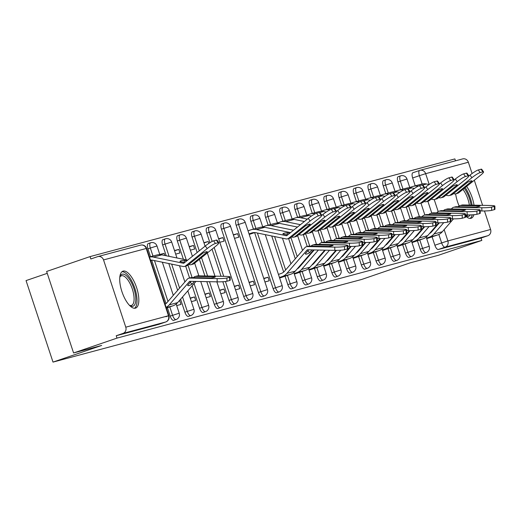 <?xml version="1.0" encoding="UTF-8"?>
<svg xmlns="http://www.w3.org/2000/svg" width="521" height="521" viewBox="0 0 521 521"><rect width="100%" height="100%" fill="white"/><g stroke="black" fill="none" stroke-linecap="round" stroke-linejoin="round"><path stroke-width="0.78" d="M417.393 240.774L420.173 249.175A5.008 1.947 71.1 0 0 423.632 253.427A5.008 1.947 71.1 0 0 423.677 253.408A5.008 1.947 71.1 0 0 423.729 253.388M402.687 244.714L405.468 253.115A5.008 1.947 71.1 0 0 408.926 257.361A5.008 1.947 71.1 0 0 408.972 257.348A5.008 1.947 71.1 0 0 409.024 257.328M387.982 248.647L390.763 257.048A5.008 1.947 71.1 0 0 394.215 261.301A5.008 1.947 71.1 0 0 394.267 261.281A5.008 1.947 71.1 0 0 394.312 261.268M373.277 252.587L376.058 260.988A5.008 1.947 71.1 0 0 379.509 265.235A5.008 1.947 71.1 0 0 379.562 265.222A5.008 1.947 71.1 0 0 379.607 265.202M358.572 256.527L361.346 264.928A5.008 1.947 71.1 0 0 364.804 269.175A5.008 1.947 71.1 0 0 364.856 269.162A5.008 1.947 71.1 0 0 364.902 269.142M343.867 260.461L346.641 268.862A5.008 1.947 71.1 0 0 350.099 273.115A5.008 1.947 71.1 0 0 350.151 273.095A5.008 1.947 71.1 0 0 350.197 273.076M329.161 264.401L331.936 272.802A5.008 1.947 71.1 0 0 335.394 277.048A5.008 1.947 71.1 0 0 335.446 277.035A5.008 1.947 71.1 0 0 335.491 277.016M314.45 268.335L317.23 276.742A5.008 1.947 71.1 0 0 320.689 280.988A5.008 1.947 71.1 0 0 320.741 280.975A5.008 1.947 71.1 0 0 320.786 280.956M299.744 272.275L302.525 280.676A5.008 1.947 71.1 0 0 305.983 284.922A5.008 1.947 71.1 0 0 306.035 284.909A5.008 1.947 71.1 0 0 306.081 284.889M285.039 276.215L287.82 284.616A5.008 1.947 71.1 0 0 291.278 288.862A5.008 1.947 71.1 0 0 291.324 288.849A5.008 1.947 71.1 0 0 291.376 288.829M254.619 232.62L273.115 288.549A5.008 1.947 71.1 0 0 276.573 292.802A5.008 1.947 71.1 0 0 276.618 292.782A5.008 1.947 71.1 0 0 276.671 292.769M261.913 296.723L264.316 295.902A5.008 1.947 -108.9 0 1 264.264 295.915A5.008 1.947 -108.9 0 1 260.806 291.669L238.566 224.414A5.008 1.947 -108.9 0 1 238.833 219.172L236.43 219.992A5.008 1.947 71.1 0 0 236.169 225.235L258.409 292.489A5.008 1.947 71.1 0 0 261.868 296.736A5.008 1.947 71.1 0 0 261.913 296.723A5.008 1.947 71.1 0 0 261.965 296.703M247.208 300.663L249.611 299.842A5.008 1.947 -108.9 0 1 249.559 299.855A5.008 1.947 -108.9 0 1 246.101 295.609L223.861 228.354A5.008 1.947 -108.9 0 1 224.128 223.112L221.725 223.932A5.008 1.947 71.1 0 0 221.464 229.175L243.704 296.429A5.008 1.947 71.1 0 0 247.162 300.676A5.008 1.947 71.1 0 0 247.208 300.663A5.008 1.947 71.1 0 0 247.26 300.643M222.832 281.731L228.999 300.363A5.008 1.947 71.1 0 0 232.451 304.616A5.008 1.947 71.1 0 0 232.503 304.596A5.008 1.947 71.1 0 0 232.548 304.577M206.798 281.646L214.294 304.303A5.008 1.947 71.1 0 0 217.745 308.549A5.008 1.947 71.1 0 0 217.798 308.536A5.008 1.947 71.1 0 0 217.843 308.517M192.171 285.827L199.582 308.243A5.008 1.947 71.1 0 0 203.04 312.489A5.008 1.947 71.1 0 0 203.092 312.476A5.008 1.947 71.1 0 0 203.138 312.457M180.585 299.204L184.877 312.177A5.008 1.947 71.1 0 0 188.335 316.423A5.008 1.947 71.1 0 0 188.387 316.41A5.008 1.947 71.1 0 0 188.433 316.39M167.397 307.716L170.172 316.117A5.008 1.947 71.1 0 0 173.63 320.363A5.008 1.947 71.1 0 0 173.682 320.35A5.008 1.947 71.1 0 0 173.727 320.33M123.138 271.102A19.531 7.6 71.1 0 0 122.949 271.161A19.531 7.6 71.1 0 0 121.999 291.851A19.531 7.6 71.1 0 0 135.401 308.171A19.531 7.6 71.1 0 0 135.59 308.113A19.531 7.6 71.1 0 0 136.541 287.423A19.531 7.6 71.1 0 0 123.138 271.102M455.628 193.838A19.531 7.6 71.1 0 0 459.112 205.945M465.513 215.941A19.531 7.6 71.1 0 0 470.997 218.312A19.531 7.6 71.1 0 0 471.186 218.253A19.531 7.6 71.1 0 0 473.889 214.717M455.497 160.826L454.866 158.918L90.048 256.599L90.836 258.976L97.603 256.664A5.008 4.611 -105 0 1 97.876 256.579A5.008 4.611 -105 0 1 103.536 259.92L125.776 327.175L168.485 315.739L146.238 248.484L103.536 259.92M47.242 273.343L26.05 280.591L53.005 362.102L101.673 345.449L73.578 352.971L117.01 338.109L481.827 240.428L438.395 255.29L410.307 262.812L361.639 279.464L53.005 362.102M73.578 352.971L46.623 271.461L90.048 256.599M474.025 205.17A19.531 7.6 71.1 0 0 466.614 186.44M484.471 210.972L490.593 229.494A5.008 4.611 75 0 1 487.806 235.739L481.039 238.051L438.337 249.487A5.008 1.947 -108.9 0 1 434.879 245.241L432.098 236.834M430.724 232.685L430.587 232.262M424.875 214.997L420.948 203.125M415.224 185.821L412.639 177.987L419.398 175.675A5.008 1.947 -108.9 0 1 419.666 170.432A5.008 1.947 -108.9 0 1 419.718 170.413A5.008 4.611 -105 0 1 419.991 170.328A5.008 5.008 0 0 0 419.666 170.432L412.899 172.744A5.008 1.947 71.1 0 0 412.639 177.987M462.42 158.983A5.008 4.611 75 0 1 462.694 158.898A5.008 4.611 75 0 1 468.353 162.239L472.085 173.526M474.312 180.253L482.609 205.339M481.039 238.051L481.827 240.428M116.222 335.732L158.925 324.303A5.008 1.947 71.1 0 0 158.977 324.283L165.737 321.971A5.008 1.947 -108.9 0 1 165.691 321.985L122.989 333.42L116.222 335.732L117.01 338.109M122.989 333.42A5.008 4.611 -105 0 0 125.776 327.175M176.684 305.573L180.982 304.427L179.804 300.864L178.879 301.177M164.792 255.466L164.082 253.336L160.234 254.652M191.389 301.639L195.688 300.487L194.509 296.924L190.308 298.364M175.675 254.111L179.966 252.959L178.788 249.396L174.587 250.835M206.101 297.699L210.393 296.553L209.214 292.984L205.013 294.424M190.38 250.171L194.672 249.025L193.493 245.456L189.299 246.895M220.806 293.766L225.098 292.613L223.919 289.051L219.719 290.484M208.823 243.405L208.205 241.523L204.004 242.955M235.512 289.826L239.803 288.673L238.625 285.111L234.424 286.55M219.79 242.298L224.089 241.145L222.91 237.583L218.709 239.022M250.217 285.886L254.508 284.74L253.33 281.171L249.129 282.61M234.496 238.357L238.794 237.211L237.615 233.649L233.415 235.082M264.922 281.952L269.214 280.799L268.035 277.237L263.834 278.676M249.201 234.424L253.421 233.03M279.627 278.012L283.841 276.625M294.332 274.079L298.546 272.685M309.038 270.139L313.251 268.745M323.743 266.198L327.963 264.811M338.448 262.265L342.668 260.871M353.153 258.325L357.373 256.931M367.865 254.385L372.079 252.998M382.57 250.451L386.784 249.058M397.276 246.511L401.489 245.124M411.981 242.578L416.194 241.184M416.018 236.625L415.882 236.202M410.17 218.931L406.243 207.065M400.519 189.755L397.933 181.927L400.33 181.106A5.008 1.947 -108.9 0 1 400.597 175.864L398.194 176.684A5.008 1.947 71.1 0 0 397.933 181.927M401.313 240.559L401.177 240.142M395.465 222.871L391.538 211.005M385.814 193.695L383.228 185.86L385.625 185.04A5.008 1.947 -108.9 0 1 385.892 179.797L383.489 180.618A5.008 1.947 71.1 0 0 383.228 185.86M386.608 244.499L386.471 244.075M380.76 226.804L376.833 214.939M371.108 197.628L368.516 189.8L370.919 188.98A5.008 1.947 -108.9 0 1 371.186 183.737L368.783 184.558A5.008 1.947 71.1 0 0 368.516 189.8M371.903 248.439L371.766 248.016M366.055 230.744L362.128 218.879M356.403 201.568L353.811 193.74L356.214 192.913A5.008 1.947 -108.9 0 1 356.475 187.671L354.078 188.498A5.008 1.947 71.1 0 0 353.811 193.74M357.198 252.372L357.061 251.956M351.349 234.684L347.422 222.812M341.698 205.508L339.106 197.674L341.509 196.853A5.008 1.947 -108.9 0 1 341.769 191.611L339.373 192.431A5.008 1.947 71.1 0 0 339.106 197.674M342.492 256.312L342.349 255.889M336.638 238.618L332.717 226.752M326.993 209.442L324.401 201.614L326.804 200.793A5.008 1.947 -108.9 0 1 327.064 195.551L324.668 196.371A5.008 1.947 71.1 0 0 324.401 201.614M327.787 260.246L327.644 259.829M324.707 250.933L324.524 250.386M321.932 242.558L318.012 230.692M312.287 213.382L309.695 205.548L312.099 204.727A5.008 1.947 -108.9 0 1 312.359 199.484L309.962 200.305A5.008 1.947 71.1 0 0 309.695 205.548M313.082 264.186L312.939 263.763M310.002 254.867L309.819 254.326M307.227 246.498L303.307 234.626M297.582 217.316L294.99 209.488L297.393 208.667A5.008 1.947 -108.9 0 1 297.654 203.424L295.257 204.245A5.008 1.947 71.1 0 0 294.99 209.488M298.377 268.126L298.233 267.703M295.29 258.807L288.601 238.566M282.877 221.256L280.285 213.428L282.682 212.601A5.008 1.947 -108.9 0 1 282.949 207.358L280.545 208.185A5.008 1.947 71.1 0 0 280.285 213.428M283.671 272.06L271.734 235.974M268.165 225.196L265.58 217.361L267.976 216.541A5.008 1.947 -108.9 0 1 268.243 211.298L265.84 212.119A5.008 1.947 71.1 0 0 265.58 217.361M253.46 229.129L250.875 221.301L253.271 220.481A5.008 1.947 -108.9 0 1 253.538 215.238L251.135 216.059A5.008 1.947 71.1 0 0 250.875 221.301M221.028 276.28L212.06 249.162M209.924 242.695L206.752 233.115L209.155 232.294A5.008 1.947 -108.9 0 1 209.422 227.052L207.019 227.872A5.008 1.947 71.1 0 0 206.752 233.115M204.916 275.961L199.413 259.321M197.166 252.516L192.047 237.048L194.45 236.228A5.008 1.947 -108.9 0 1 194.711 230.985L192.314 231.806A5.008 1.947 71.1 0 0 192.047 237.048M189.585 277.999L185.658 266.127M183.399 259.295L177.342 240.989L179.745 240.168A5.008 1.947 -108.9 0 1 180.005 234.925L177.609 235.746A5.008 1.947 71.1 0 0 177.342 240.989M177.648 290.308L168.791 263.535M166.219 255.765L162.637 244.929L165.04 244.102A5.008 1.947 -108.9 0 1 165.3 238.859L162.904 239.686A5.008 1.947 71.1 0 0 162.637 244.929M166.023 303.561L151.676 260.187M150.523 256.697L147.931 248.862L150.335 248.042A5.008 1.947 -108.9 0 1 150.595 242.799L148.198 243.62A5.008 1.947 71.1 0 0 147.931 248.862M426.686 238.638L430.9 237.244M237.615 233.649L233.317 234.795M222.91 237.583L218.612 238.735M208.205 241.523L203.906 242.669M193.493 245.456L189.201 246.609M178.788 249.396L174.496 250.549M164.082 253.336L159.791 254.482M419.62 170.445L412.951 172.731A5.008 1.947 71.1 0 0 412.899 172.744M179.804 300.864L178.957 301.086M194.509 296.924L190.211 298.077M209.214 292.984L204.922 294.137M223.919 289.051L219.628 290.197M238.625 285.111L234.333 286.263M253.33 281.171L249.038 282.323M268.035 277.237L263.743 278.383M191.064 281.34L187.619 285.313A15.526 3.204 135.1 0 0 187.71 285.423A15.526 3.204 135.1 0 0 189.123 285.547A15.526 3.204 135.1 0 0 192.054 284.127L190.23 282.297M166.127 307.37A12.517 11.527 -105 0 0 169.24 304.87L189.507 281.464A0.501 0.462 75 0 1 189.839 281.314L217.172 281.848L217.107 278.611A7.509 0.755 -1.2 0 0 226.889 277.993L226.961 281.229A7.509 0.755 178.8 0 1 217.172 281.848M197.062 276A3.758 3.458 75 0 1 198.162 275.83L196.085 276.384L215.394 276.762A15.526 1.556 -1.2 0 1 210.959 277.947L191.656 277.569A3.758 3.458 -105 0 0 190.556 277.745M165.092 304.231A9.261 8.531 -105 0 0 166.994 302.61L187.26 279.21A3.758 3.458 75 0 1 189.768 278.077L217.107 278.611M196.085 276.384A3.758 3.458 -105 0 0 193.571 277.517L193.493 277.608M192.054 284.127L194.411 281.405M166.362 308.067L172.913 305.82A12.517 11.527 -105 0 0 177.628 302.623L195.974 281.431M229.624 277.257A7.509 0.755 -1.2 0 0 230.178 276.964L230.243 280.2A7.509 0.755 178.8 0 1 229.689 280.493L229.624 277.257L226.889 277.993M230.178 276.964A7.509 0.755 -1.2 0 0 225.495 276.364L198.162 275.83M229.689 280.493L226.961 281.229M184.668 262.551L179.979 261.588A15.526 2.533 8 0 1 179.979 261.529A15.526 2.533 8 0 1 181.132 260.774A15.526 2.533 8 0 1 184.408 260.396L184.121 262.434M207.338 251.858L192.223 264.082A3.758 3.458 75 0 1 189.553 264.727L188.687 264.551M192.711 264.232A3.758 3.458 -105 0 0 194.112 263.58L215.57 246.348A7.509 1.101 144.5 0 0 218.859 242.747A7.509 1.101 144.5 0 0 218.201 242.721L216.332 240.096A7.509 1.101 -35.5 0 1 216.99 240.122L218.859 242.747M149.481 257.022A12.517 11.527 75 0 1 153.441 257.107L183.496 263.287A0.501 0.462 -105 0 0 183.848 263.203L205.307 245.971A7.509 1.101 -35.5 0 1 213.597 240.832L216.332 240.096M150.517 260.161A9.261 8.531 75 0 1 152.992 260.285L183.047 266.472A3.758 3.458 -105 0 0 185.717 265.827L207.176 248.595L205.307 245.971M207.378 251.917A15.526 2.273 144.5 0 0 207.358 251.884A15.526 2.273 144.5 0 0 202.949 253.102L187.794 265.274A3.758 3.458 75 0 1 186.394 265.925M184.408 260.396L186.746 260.878M149.462 256.977L156.867 254.997A12.517 11.527 75 0 1 161.829 254.86L187.632 260.168M213.597 240.832L215.466 243.45L218.201 242.721M215.466 243.45A7.509 1.101 144.5 0 0 207.176 248.595M150.641 260.539L151.832 260.135M119.817 276.983A16.9 6.571 -108.9 0 1 119.934 276.638A16.9 6.571 -108.9 0 1 128.524 277.999A16.9 6.571 -108.9 0 1 135.688 296.775A16.9 6.571 -108.9 0 1 129.859 305.625A16.9 6.571 -108.9 0 1 129.547 305.43M129.39 305.267A15.65 6.089 71.1 0 0 131.5 305.41A15.65 6.089 71.1 0 0 133.988 296.664A15.65 6.089 71.1 0 0 128.987 281.653A15.65 6.089 71.1 0 0 121.367 275.798A15.65 6.089 71.1 0 0 119.791 277.205M134.464 308.276A19.401 7.548 71.1 0 0 136.899 297.745A19.401 7.548 71.1 0 0 121.953 271.728M464.263 188.328A16.9 6.571 -108.9 0 1 471.056 205.111M469.369 205.079A15.65 6.089 71.1 0 0 462.935 189.397M470.053 218.416A19.401 7.548 71.1 0 0 472.189 214.828M472.117 205.137A19.401 7.548 71.1 0 0 465.188 187.586M470.261 214.899A16.9 6.571 -108.9 0 1 465.507 215.805M465.507 215.577A15.65 6.089 71.1 0 0 467.096 215.551A15.65 6.089 71.1 0 0 468.086 214.919M308.712 249.839L305.267 253.812A15.526 3.204 135.1 0 0 305.358 253.922A15.526 3.204 135.1 0 0 306.765 254.046A15.526 3.204 135.1 0 0 309.695 252.626L307.878 250.796M279.458 277.498L282.174 276.566A12.517 11.527 -105 0 0 286.882 273.369L307.149 249.963A0.501 0.462 75 0 1 307.488 249.813L334.821 250.347L334.749 247.11A7.509 0.755 -1.2 0 0 344.537 246.492L344.602 249.728A7.509 0.755 178.8 0 1 334.821 250.347M314.71 244.499A3.758 3.458 75 0 1 315.804 244.329L313.733 244.883L333.036 245.261A15.526 1.556 -1.2 0 1 328.608 246.446L309.305 246.068A3.758 3.458 -105 0 0 308.204 246.244M278.435 274.411L281.151 273.479A9.261 8.531 -105 0 0 284.635 271.109L304.902 247.709A3.758 3.458 75 0 1 307.416 246.576L334.749 247.11M313.733 244.883A3.758 3.458 -105 0 0 311.219 246.016L311.141 246.107M309.695 252.626L312.053 249.904M280.324 277.83L290.562 274.326A12.517 11.527 -105 0 0 295.277 271.122L313.622 249.93M347.273 245.756A7.509 0.755 -1.2 0 0 347.82 245.463L347.891 248.699A7.509 0.755 178.8 0 1 347.338 248.992L347.273 245.756L344.537 246.492M347.82 245.463A7.509 0.755 -1.2 0 0 343.144 244.863L315.804 244.329M347.338 248.992L344.602 249.728M320.148 250.06A15.526 3.204 135.1 0 0 321.47 250.106A15.526 3.204 135.1 0 0 321.548 250.087M329.415 240.565A3.758 3.458 75 0 1 330.516 240.389L328.438 240.949L347.741 241.327A15.526 1.556 -1.2 0 1 343.313 242.512L324.01 242.135A3.758 3.458 -105 0 0 322.909 242.304M319.073 244.395L319.607 243.769A3.758 3.458 75 0 1 322.121 242.636L349.454 243.17A7.509 0.755 -1.2 0 0 359.243 242.552L359.314 245.788A7.509 0.755 178.8 0 1 349.526 246.413L349.454 243.17M328.438 240.949A3.758 3.458 -105 0 0 325.925 242.076L325.846 242.167M294.163 273.564L296.879 272.633A12.517 11.527 -105 0 0 301.587 269.429L318.396 250.028M295.029 273.89L305.267 270.386A12.517 11.527 -105 0 0 309.982 267.182L324.733 250.152M297.133 268.973A9.261 8.531 -105 0 0 299.341 267.175L314.261 249.943M361.978 241.822A7.509 0.755 -1.2 0 0 362.531 241.523L362.596 244.759A7.509 0.755 178.8 0 1 362.043 245.059L361.978 241.822L359.243 242.552M362.531 241.523A7.509 0.755 -1.2 0 0 357.849 240.923L330.516 240.389M362.043 245.059L359.314 245.788M347.839 246.381L349.526 246.413M344.12 236.625A3.758 3.458 75 0 1 345.221 236.456L343.144 237.009L362.447 237.387A15.526 1.556 -1.2 0 1 358.018 238.572L338.715 238.195A3.758 3.458 -105 0 0 337.615 238.364M333.779 240.455L334.319 239.829A3.758 3.458 75 0 1 336.827 238.703L364.166 239.237A7.509 0.755 -1.2 0 0 373.948 238.611L374.019 241.855A7.509 0.755 178.8 0 1 364.231 242.473L364.166 239.237M343.144 237.009A3.758 3.458 -105 0 0 340.63 238.143L340.552 238.234M308.868 269.624L311.584 268.693A12.517 11.527 -105 0 0 316.293 265.495L329.5 250.243M309.735 269.95L319.972 266.446A12.517 11.527 -105 0 0 324.687 263.248L335.843 250.36M311.838 265.039A9.261 8.531 -105 0 0 314.046 263.235L325.371 250.165M376.683 237.882A7.509 0.755 -1.2 0 0 377.237 237.583L377.302 240.826A7.509 0.755 178.8 0 1 376.748 241.119L376.683 237.882L373.948 238.611M377.237 237.583A7.509 0.755 -1.2 0 0 372.554 236.99L345.221 236.456M376.748 241.119L374.019 241.855M362.551 242.441L364.231 242.473M358.826 232.685A3.758 3.458 75 0 1 359.926 232.516L357.849 233.069L377.158 233.447A15.526 1.556 -1.2 0 1 372.723 234.639L353.42 234.261A3.758 3.458 -105 0 0 352.32 234.43M348.484 236.521L349.024 235.896A3.758 3.458 75 0 1 351.532 234.763L378.871 235.297A7.509 0.755 -1.2 0 0 388.653 234.678L388.725 237.915A7.509 0.755 178.8 0 1 378.936 238.533L378.871 235.297M357.849 233.069A3.758 3.458 -105 0 0 355.335 234.203L355.257 234.294M323.574 265.684L326.289 264.759A12.517 11.527 -105 0 0 331.004 261.555L340.832 250.204M324.44 266.016L334.677 262.512A12.517 11.527 -105 0 0 339.392 259.308L350.548 246.42M326.543 261.099A9.261 8.531 -105 0 0 328.758 259.302L336.494 250.36M391.388 233.942A7.509 0.755 -1.2 0 0 391.942 233.649L392.007 236.886A7.509 0.755 178.8 0 1 391.453 237.185L391.388 233.942L388.653 234.678M391.942 233.649A7.509 0.755 -1.2 0 0 387.259 233.05L359.926 232.516M391.453 237.185L388.725 237.915M377.256 238.501L378.936 238.533M373.531 228.752A3.758 3.458 75 0 1 374.632 228.576L372.554 229.136L391.864 229.514A15.526 1.556 -1.2 0 1 387.429 230.699L368.126 230.321A3.758 3.458 -105 0 0 367.025 230.49M363.189 232.581L363.73 231.956A3.758 3.458 75 0 1 366.243 230.823L393.576 231.363A7.509 0.755 -1.2 0 0 403.358 230.738L403.43 233.975A7.509 0.755 178.8 0 1 393.642 234.6L393.576 231.363M372.554 229.136A3.758 3.458 -105 0 0 370.047 230.262L369.962 230.354M338.279 261.75L340.995 260.819A12.517 11.527 -105 0 0 345.71 257.615L355.537 246.27M339.145 262.076L349.383 258.572A12.517 11.527 -105 0 0 354.098 255.375L365.254 242.486M341.248 257.159A9.261 8.531 -105 0 0 343.463 255.362L351.2 246.42M406.093 230.008A7.509 0.755 -1.2 0 0 406.647 229.709L406.712 232.946A7.509 0.755 178.8 0 1 406.165 233.245L406.093 230.008L403.358 230.738M406.647 229.709A7.509 0.755 -1.2 0 0 401.965 229.116L374.632 228.576M406.165 233.245L403.43 233.975M391.961 234.567L393.642 234.6M388.236 224.811A3.758 3.458 75 0 1 389.337 224.642L387.259 225.196L406.569 225.573A15.526 1.556 -1.2 0 1 402.134 226.759L382.831 226.381A3.758 3.458 -105 0 0 381.73 226.557M377.894 228.641L378.435 228.022A3.758 3.458 75 0 1 380.949 226.889L408.282 227.423A7.509 0.755 -1.2 0 0 418.063 226.804L418.135 230.041A7.509 0.755 178.8 0 1 408.347 230.66L408.282 227.423M387.259 225.196A3.758 3.458 -105 0 0 384.752 226.329L384.674 226.42M352.984 257.81L355.7 256.879A12.517 11.527 -105 0 0 360.415 253.681L370.242 242.33M353.85 258.136L364.088 254.632A12.517 11.527 -105 0 0 368.803 251.435L379.965 238.546M355.96 253.226A9.261 8.531 -105 0 0 358.168 251.422L365.905 242.486M420.799 226.068A7.509 0.755 -1.2 0 0 421.352 225.775L421.424 229.012A7.509 0.755 178.8 0 1 420.87 229.305L420.799 226.068L418.063 226.804M421.352 225.775A7.509 0.755 -1.2 0 0 416.67 225.176L389.337 224.642M420.87 229.305L418.135 230.041M406.667 230.627L408.347 230.66M402.941 220.878A3.758 3.458 75 0 1 404.042 220.702L401.971 221.256L421.274 221.64A15.526 1.556 -1.2 0 1 416.839 222.825L397.536 222.447A3.758 3.458 -105 0 0 396.435 222.617M392.6 224.707L393.14 224.082A3.758 3.458 75 0 1 395.654 222.949L422.987 223.483A7.509 0.755 -1.2 0 0 432.769 222.864L432.84 226.101A7.509 0.755 178.8 0 1 423.059 226.72L422.987 223.483M401.971 221.256A3.758 3.458 -105 0 0 399.457 222.389L399.379 222.48M367.689 253.87L370.405 252.945A12.517 11.527 -105 0 0 375.12 249.741L384.947 238.39M368.555 254.202L378.8 250.699A12.517 11.527 -105 0 0 383.508 247.495L394.671 234.613M370.665 249.285A9.261 8.531 -105 0 0 372.873 247.488L380.61 238.546M435.504 222.135A7.509 0.755 -1.2 0 0 436.057 221.835L436.129 225.072A7.509 0.755 178.8 0 1 435.576 225.372L435.504 222.135L432.769 222.864M436.057 221.835A7.509 0.755 -1.2 0 0 431.375 221.236L404.042 220.702M435.576 225.372L432.84 226.101M421.372 226.687L423.059 226.72M417.647 216.938A3.758 3.458 75 0 1 418.747 216.769L416.676 217.322L435.979 217.7A15.526 1.556 -1.2 0 1 431.551 218.885L412.241 218.507A3.758 3.458 -105 0 0 411.147 218.677M407.305 220.767L407.845 220.142A3.758 3.458 75 0 1 410.359 219.015L437.692 219.549A7.509 0.755 -1.2 0 0 447.474 218.924L447.546 222.167A7.509 0.755 178.8 0 1 437.764 222.786L437.692 219.549M416.676 217.322A3.758 3.458 -105 0 0 414.162 218.455L414.084 218.546M382.394 249.937L385.11 249.005A12.517 11.527 -105 0 0 389.825 245.808L399.653 234.457M383.261 250.262L393.505 246.759A12.517 11.527 -105 0 0 398.213 243.561L409.376 230.673M385.371 245.345A9.261 8.531 -105 0 0 387.578 243.548L395.322 234.606M450.209 218.195A7.509 0.755 -1.2 0 0 450.763 217.895L450.834 221.138A7.509 0.755 178.8 0 1 450.281 221.432L450.209 218.195L447.474 218.924M450.763 217.895A7.509 0.755 -1.2 0 0 446.08 217.303L418.747 216.769M450.281 221.432L447.546 222.167M436.077 222.754L437.764 222.786M432.352 212.998A3.758 3.458 75 0 1 433.452 212.829L431.381 213.382L450.685 213.76A15.526 1.556 -1.2 0 1 446.256 214.945L426.946 214.567A3.758 3.458 -105 0 0 425.852 214.743M422.01 216.827L422.551 216.208A3.758 3.458 75 0 1 425.064 215.075L452.397 215.609A7.509 0.755 -1.2 0 0 462.186 214.991L462.251 218.227A7.509 0.755 178.8 0 1 452.469 218.846L452.397 215.609M431.381 213.382A3.758 3.458 -105 0 0 428.868 214.515L428.79 214.606M397.106 245.997L399.815 245.072A12.517 11.527 -105 0 0 404.53 241.868L414.358 230.516M397.966 246.329L408.21 242.825A12.517 11.527 -105 0 0 412.919 239.621L424.081 226.733M400.076 241.412A9.261 8.531 -105 0 0 402.284 239.608L410.027 230.673M464.914 214.255A7.509 0.755 -1.2 0 0 465.468 213.962L465.54 217.198A7.509 0.755 178.8 0 1 464.986 217.491L464.914 214.255L462.186 214.991M465.468 213.962A7.509 0.755 -1.2 0 0 460.785 213.363L433.452 212.829M464.986 217.491L462.251 218.227M450.782 218.813L452.469 218.846M287.605 234.984L282.916 234.02A15.526 2.533 8 0 1 282.923 233.968A15.526 2.533 8 0 1 284.075 233.213A15.526 2.533 8 0 1 287.351 232.835L287.058 234.873M310.282 224.297L295.166 236.521A3.758 3.458 75 0 1 292.489 237.166L291.63 236.99M295.654 236.671A3.758 3.458 -105 0 0 297.048 236.02L318.507 218.787A7.509 1.101 144.5 0 0 321.796 215.18A7.509 1.101 144.5 0 0 321.144 215.153L319.275 212.535A7.509 1.101 -35.5 0 1 319.927 212.561L321.796 215.18M248.009 230.816L250.725 229.891A12.517 11.527 75 0 1 251.415 229.676A12.517 11.527 75 0 1 256.384 229.54L286.433 235.726A0.501 0.462 -105 0 0 286.791 235.642L308.25 218.41A7.509 1.101 -35.5 0 1 316.54 213.265L319.275 212.535M249.031 233.909L251.747 232.978A9.261 8.531 75 0 1 252.262 232.822A9.261 8.531 75 0 1 255.935 232.724L285.983 238.905A3.758 3.458 -105 0 0 288.66 238.266L310.119 221.034L308.25 218.41M310.321 224.349A15.526 2.273 144.5 0 0 310.301 224.323A15.526 2.273 144.5 0 0 305.886 225.541L290.731 237.706A3.758 3.458 75 0 1 289.337 238.357M287.351 232.835L289.689 233.317M251.415 229.676L259.81 227.43A12.517 11.527 75 0 1 264.772 227.299L290.575 232.607M316.54 213.265L318.409 215.889L321.144 215.153M318.409 215.889A7.509 1.101 144.5 0 0 310.119 221.034M249.898 234.235L254.769 232.568M324.987 220.357L309.871 232.581A3.758 3.458 75 0 1 307.195 233.226L306.335 233.05M310.36 232.731A3.758 3.458 -105 0 0 311.753 232.079L333.212 214.847A7.509 1.101 144.5 0 0 336.501 211.246A7.509 1.101 144.5 0 0 335.85 211.22L333.981 208.595A7.509 1.101 -35.5 0 1 334.632 208.621L336.501 211.246M298.833 234.587L300.689 234.971A3.758 3.458 -105 0 0 303.365 234.326L324.824 217.094L322.955 214.47A7.509 1.101 -35.5 0 1 331.245 209.331L333.981 208.595M325.026 220.416A15.526 2.273 144.5 0 0 325.006 220.383A15.526 2.273 144.5 0 0 320.597 221.601L305.443 233.773A3.758 3.458 75 0 1 304.043 234.424M262.714 226.882L265.43 225.951A12.517 11.527 75 0 1 266.12 225.743L274.515 223.496A12.517 11.527 75 0 1 279.477 223.359L297.471 227.065M266.12 225.743A12.517 11.527 75 0 1 271.089 225.606L293.538 230.223M331.245 209.331L333.114 211.949L335.85 211.22M333.114 211.949A7.509 1.101 144.5 0 0 324.824 217.094M321.822 215.381L322.955 214.47M339.692 216.423L324.576 228.647A3.758 3.458 75 0 1 321.9 229.292L321.04 229.11M325.065 228.791A3.758 3.458 -105 0 0 326.459 228.139L347.917 210.907A7.509 1.101 144.5 0 0 351.206 207.306A7.509 1.101 144.5 0 0 350.555 207.28L348.686 204.662A7.509 1.101 -35.5 0 1 349.337 204.688L351.206 207.306M313.538 230.647L315.4 231.031A3.758 3.458 -105 0 0 318.07 230.386L339.529 213.154L337.66 210.536A7.509 1.101 -35.5 0 1 345.951 205.391L348.686 204.662M339.731 216.475A15.526 2.273 144.5 0 0 339.712 216.449A15.526 2.273 144.5 0 0 335.303 217.661L320.148 229.833A3.758 3.458 75 0 1 318.748 230.484M277.426 222.942L280.135 222.018A12.517 11.527 75 0 1 280.832 221.803L289.22 219.556A12.517 11.527 75 0 1 294.183 219.419L304.375 221.516M280.832 221.803A12.517 11.527 75 0 1 285.795 221.666L300.441 224.681M345.951 205.391L347.82 208.016L350.555 207.28M347.82 208.016A7.509 1.101 144.5 0 0 339.529 213.154M336.527 211.448L337.66 210.536M354.397 212.483L339.282 224.707A3.758 3.458 75 0 1 336.605 225.352L335.745 225.176M339.77 224.857A3.758 3.458 -105 0 0 341.17 224.206L362.623 206.974A7.509 1.101 144.5 0 0 365.911 203.372A7.509 1.101 144.5 0 0 365.26 203.346L363.391 200.722A7.509 1.101 -35.5 0 1 364.049 200.748L365.911 203.372M328.243 226.713L330.106 227.091A3.758 3.458 -105 0 0 332.776 226.453L354.234 209.221L352.365 206.596A7.509 1.101 -35.5 0 1 360.656 201.451L363.391 200.722M354.436 212.535A15.526 2.273 144.5 0 0 354.417 212.509A15.526 2.273 144.5 0 0 350.008 213.727L334.853 225.893A3.758 3.458 75 0 1 333.453 226.544M292.131 219.009L294.84 218.078A12.517 11.527 75 0 1 295.537 217.869L303.925 215.622A12.517 11.527 75 0 1 308.888 215.486L311.499 216.02M295.537 217.869A12.517 11.527 75 0 1 300.5 217.732L307.344 219.139M360.656 201.451L362.525 204.076L365.26 203.346M362.525 204.076A7.509 1.101 144.5 0 0 354.234 209.221M351.232 207.508L352.365 206.596M369.102 208.543L353.987 220.774A3.758 3.458 75 0 1 351.317 221.412L350.451 221.236M354.475 220.917A3.758 3.458 -105 0 0 355.876 220.266L377.334 203.034A7.509 1.101 144.5 0 0 380.623 199.432A7.509 1.101 144.5 0 0 379.965 199.406L378.096 196.782A7.509 1.101 -35.5 0 1 378.754 196.808L380.623 199.432M342.948 222.773L344.811 223.157A3.758 3.458 -105 0 0 347.481 222.513L368.94 205.281L367.071 202.656A7.509 1.101 -35.5 0 1 375.361 197.518L378.096 196.782M369.142 208.602A15.526 2.273 144.5 0 0 369.122 208.569A15.526 2.273 144.5 0 0 364.713 209.787L349.558 221.959A3.758 3.458 75 0 1 348.158 222.61M306.836 215.069L309.552 214.138A12.517 11.527 75 0 1 310.242 213.929L318.631 211.682A12.517 11.527 75 0 1 323.593 211.546L326.205 212.08M310.242 213.929A12.517 11.527 75 0 1 315.205 213.792L315.225 213.799M375.361 197.518L377.23 200.136L379.965 199.406M377.23 200.136A7.509 1.101 144.5 0 0 368.94 205.281M365.937 203.568L367.071 202.656M383.847 204.662A15.526 2.273 144.5 0 0 383.827 204.636L368.692 216.834A3.758 3.458 75 0 1 366.022 217.478L365.162 217.303M369.181 216.977A3.758 3.458 -105 0 0 370.581 216.326L392.039 199.094A7.509 1.101 144.5 0 0 395.328 195.492A7.509 1.101 144.5 0 0 394.671 195.466L392.801 192.848A7.509 1.101 -35.5 0 1 393.459 192.874L395.328 195.492M357.653 218.833L359.516 219.217A3.758 3.458 -105 0 0 362.186 218.573L383.645 201.34L381.776 198.722A7.509 1.101 -35.5 0 1 390.066 193.578L392.801 192.848M383.827 204.636A15.526 2.273 144.5 0 0 379.418 205.847L364.264 218.019A3.758 3.458 75 0 1 362.87 218.67M321.542 211.129L324.257 210.204A12.517 11.527 75 0 1 324.948 209.989L333.336 207.742A12.517 11.527 75 0 1 338.298 207.605L340.91 208.146M324.948 209.989A12.517 11.527 75 0 1 329.91 209.852L329.982 209.833M390.066 193.578L391.935 196.202L394.671 195.466M391.935 196.202A7.509 1.101 144.5 0 0 383.645 201.34M380.643 199.634L381.776 198.722M398.513 200.67L383.397 212.894A3.758 3.458 75 0 1 380.727 213.538L379.868 213.363M383.886 213.043A3.758 3.458 -105 0 0 385.286 212.392L406.745 195.16A7.509 1.101 144.5 0 0 410.034 191.559A7.509 1.101 144.5 0 0 409.376 191.533L407.507 188.908A7.509 1.101 -35.5 0 1 408.164 188.934L410.034 191.559M372.359 214.899L374.221 215.284A3.758 3.458 -105 0 0 376.898 214.639L398.35 197.407L396.488 194.782A7.509 1.101 -35.5 0 1 404.771 189.637L407.507 188.908M398.552 200.728A15.526 2.273 144.5 0 0 398.539 200.696A15.526 2.273 144.5 0 0 394.123 201.914L378.969 214.085A3.758 3.458 75 0 1 377.575 214.737M336.247 207.195L338.963 206.264A12.517 11.527 75 0 1 339.653 206.055L348.041 203.809A12.517 11.527 75 0 1 353.01 203.672L355.615 204.206M339.653 206.055A12.517 11.527 75 0 1 344.615 205.919L344.642 205.919M404.771 189.637L406.64 192.262L409.376 191.533M406.64 192.262A7.509 1.101 144.5 0 0 398.35 197.407M395.348 195.694L396.488 194.782M413.218 196.73L398.103 208.96A3.758 3.458 75 0 1 395.432 209.605L394.573 209.422M398.598 209.103A3.758 3.458 -105 0 0 399.991 208.452L421.45 191.22A7.509 1.101 144.5 0 0 424.739 187.619A7.509 1.101 144.5 0 0 424.081 187.593L422.212 184.968A7.509 1.101 -35.5 0 1 422.87 185.001L424.739 187.619M387.064 210.959L388.927 211.344A3.758 3.458 -105 0 0 391.603 210.699L413.062 193.467L411.193 190.849A7.509 1.101 -35.5 0 1 419.477 185.704L422.212 184.968M413.257 196.788A15.526 2.273 144.5 0 0 413.244 196.762A15.526 2.273 144.5 0 0 408.829 197.973L393.674 210.145A3.758 3.458 75 0 1 392.28 210.797M350.952 203.255L353.668 202.324A12.517 11.527 75 0 1 354.358 202.115L362.746 199.869A12.517 11.527 75 0 1 367.715 199.732L370.32 200.272M354.358 202.115A12.517 11.527 75 0 1 359.321 201.979L359.347 201.985M419.477 185.704L421.346 188.322L424.081 187.593M421.346 188.322A7.509 1.101 144.5 0 0 413.062 193.467M410.053 191.761L411.193 190.849M427.923 192.796L412.814 205.02A3.758 3.458 75 0 1 410.138 205.665L409.278 205.489M413.303 205.17A3.758 3.458 -105 0 0 414.696 204.519L436.155 187.286A7.509 1.101 144.5 0 0 439.444 183.679A7.509 1.101 144.5 0 0 438.786 183.653L436.917 181.034A7.509 1.101 -35.5 0 1 437.575 181.061L439.444 183.679M401.769 207.026L403.632 207.404A3.758 3.458 -105 0 0 406.308 206.765L427.767 189.533L425.898 186.909A7.509 1.101 -35.5 0 1 434.188 181.764L436.917 181.034M427.969 192.848A15.526 2.273 144.5 0 0 427.949 192.822A15.526 2.273 144.5 0 0 423.534 194.04L408.379 206.205A3.758 3.458 75 0 1 406.986 206.857M365.657 199.315L368.373 198.39A12.517 11.527 75 0 1 369.063 198.175L377.451 195.935A12.517 11.527 75 0 1 382.421 195.798L385.026 196.332M369.063 198.175A12.517 11.527 75 0 1 374.026 198.045L374.052 198.045M434.188 181.764L436.051 184.388L438.786 183.653M436.051 184.388A7.509 1.101 144.5 0 0 427.767 189.533M424.758 187.82L425.898 186.909M442.635 188.856L427.52 201.08A3.758 3.458 75 0 1 424.843 201.725L423.983 201.549M428.008 201.23A3.758 3.458 -105 0 0 429.402 200.578L450.86 183.346A7.509 1.101 144.5 0 0 454.149 179.745A7.509 1.101 144.5 0 0 453.491 179.719L451.622 177.094A7.509 1.101 -35.5 0 1 452.28 177.12L454.149 179.745M416.481 203.086L418.337 203.47A3.758 3.458 -105 0 0 421.014 202.825L442.472 185.593L440.603 182.969A7.509 1.101 -35.5 0 1 448.894 177.83L451.622 177.094M442.674 188.915A15.526 2.273 144.5 0 0 442.655 188.882A15.526 2.273 144.5 0 0 438.239 190.1L423.085 202.272A3.758 3.458 75 0 1 421.691 202.923M380.363 195.382L383.078 194.45A12.517 11.527 75 0 1 383.769 194.242L392.157 191.995A12.517 11.527 75 0 1 397.126 191.858L399.731 192.392M383.769 194.242A12.517 11.527 75 0 1 388.738 194.105L388.757 194.112M448.894 177.83L450.763 180.448L453.491 179.719M450.763 180.448A7.509 1.101 144.5 0 0 442.472 185.593M439.463 183.88L440.603 182.969M447.064 209.064A3.758 3.458 75 0 1 448.158 208.888L446.087 209.449L465.39 209.826A15.526 1.556 -1.2 0 1 460.961 211.012L441.658 210.634A3.758 3.458 -105 0 0 440.558 210.803M436.715 212.894L437.256 212.268A3.758 3.458 75 0 1 439.77 211.135L467.103 211.669A7.509 0.755 -1.2 0 0 476.891 211.051L476.956 214.287A7.509 0.755 178.8 0 1 467.174 214.912L467.103 211.669M446.087 209.449A3.758 3.458 -105 0 0 443.573 210.575L443.495 210.666M411.811 242.063L414.527 241.132A12.517 11.527 -105 0 0 419.236 237.928L429.063 226.583M412.671 242.389L422.915 238.885A12.517 11.527 -105 0 0 427.624 235.681L438.786 222.799M414.781 237.472A9.261 8.531 -105 0 0 416.989 235.674L424.732 226.733M479.62 210.321A7.509 0.755 -1.2 0 0 480.173 210.022L480.245 213.258A7.509 0.755 178.8 0 1 479.691 213.558L479.62 210.321L476.891 211.051M480.173 210.022A7.509 0.755 -1.2 0 0 475.491 209.429L448.158 208.888M479.691 213.558L476.956 214.287M465.487 214.88L467.174 214.912M457.34 184.922L442.225 197.146A3.758 3.458 75 0 1 439.548 197.791L438.689 197.615M442.713 197.29A3.758 3.458 -105 0 0 444.107 196.638L465.566 179.406A7.509 1.101 144.5 0 0 468.854 175.805A7.509 1.101 144.5 0 0 468.197 175.779L466.328 173.161A7.509 1.101 -35.5 0 1 466.985 173.187L468.854 175.805M431.186 199.146L433.042 199.53A3.758 3.458 -105 0 0 435.719 198.885L457.178 181.653L455.308 179.035A7.509 1.101 -35.5 0 1 463.599 173.89L466.328 173.161M457.379 184.975A15.526 2.273 144.5 0 0 457.36 184.948A15.526 2.273 144.5 0 0 452.944 186.16L437.79 198.332A3.758 3.458 75 0 1 436.396 198.983M395.068 191.441L397.783 190.517A12.517 11.527 75 0 1 398.474 190.302L406.868 188.055A12.517 11.527 75 0 1 411.831 187.918L414.442 188.459M398.474 190.302A12.517 11.527 75 0 1 403.443 190.165L403.508 190.145M463.599 173.89L465.468 176.515L468.197 175.779M465.468 176.515A7.509 1.101 144.5 0 0 457.178 181.653M454.175 179.947L455.308 179.035M461.769 205.124A3.758 3.458 75 0 1 462.863 204.955L460.792 205.508L480.095 205.886A15.526 1.556 -1.2 0 1 475.666 207.071L456.363 206.694A3.758 3.458 -105 0 0 455.263 206.863M451.42 208.954L451.961 208.328A3.758 3.458 75 0 1 454.475 207.202L481.808 207.736A7.509 0.755 -1.2 0 0 491.596 207.111L491.661 210.354A7.509 0.755 178.8 0 1 481.879 210.972L481.808 207.736M460.792 205.508A3.758 3.458 -105 0 0 458.278 206.642L458.2 206.733M426.517 238.123L429.232 237.192A12.517 11.527 -105 0 0 433.941 233.994L443.768 222.643M427.383 238.449L437.62 234.945A12.517 11.527 -105 0 0 442.329 231.747L453.491 218.859M429.486 233.538A9.261 8.531 -105 0 0 431.694 231.734L439.437 222.799M494.325 206.381A7.509 0.755 -1.2 0 0 494.878 206.088L494.95 209.325A7.509 0.755 178.8 0 1 494.396 209.618L494.325 206.381L491.596 207.111M494.878 206.088A7.509 0.755 -1.2 0 0 490.202 205.489L462.863 204.955M494.396 209.618L491.661 210.354M480.193 210.94L481.879 210.972M472.046 180.982L456.93 193.206A3.758 3.458 75 0 1 454.253 193.851L453.394 193.675M457.418 193.356A3.758 3.458 -105 0 0 458.812 192.705L480.271 175.473A7.509 1.101 144.5 0 0 483.56 171.871A7.509 1.101 144.5 0 0 482.908 171.845L481.039 169.221A7.509 1.101 -35.5 0 1 481.691 169.247L483.56 171.871M445.891 195.212L447.747 195.59A3.758 3.458 -105 0 0 450.424 194.952L471.883 177.72L470.014 175.095A7.509 1.101 -35.5 0 1 478.304 169.95L481.039 169.221M472.085 181.041A15.526 2.273 144.5 0 0 472.065 181.008A15.526 2.273 144.5 0 0 467.65 182.226L452.495 194.392A3.758 3.458 75 0 1 451.101 195.043M409.773 187.508L412.489 186.577A12.517 11.527 75 0 1 413.179 186.368L421.574 184.121A12.517 11.527 75 0 1 426.536 183.985L429.148 184.519M413.179 186.368A12.517 11.527 75 0 1 418.148 186.231L418.168 186.231M478.304 169.95L480.173 172.575L482.908 171.845M480.173 172.575A7.509 1.101 144.5 0 0 471.883 177.72M468.88 176.007L470.014 175.095M423.677 253.408L426.08 252.587A5.008 1.947 -108.9 0 1 426.028 252.6A5.008 1.947 -108.9 0 1 422.57 248.354L419.796 239.953M420.173 249.175L429.213 246.277L426.171 237.088M408.972 257.348L411.375 256.527A5.008 1.947 -108.9 0 1 411.323 256.54A5.008 1.947 -108.9 0 1 407.865 252.294L405.091 243.893M405.468 253.115L414.508 250.217L411.466 241.021M394.267 261.281L396.67 260.461A5.008 1.947 -108.9 0 1 396.618 260.48A5.008 1.947 -108.9 0 1 393.16 256.228L390.385 247.827M390.763 257.048L399.802 254.15L396.761 244.961M379.562 265.222L381.965 264.401A5.008 1.947 -108.9 0 1 381.913 264.414A5.008 1.947 -108.9 0 1 378.454 260.168L375.674 251.767M376.058 260.988L385.097 258.09L382.056 248.901M364.856 269.162L367.253 268.341A5.008 1.947 -108.9 0 1 367.207 268.354A5.008 1.947 -108.9 0 1 363.749 264.108L360.968 255.7M361.346 264.928L370.392 262.03L367.351 252.835M350.151 273.095L352.548 272.275A5.008 1.947 -108.9 0 1 352.502 272.288A5.008 1.947 -108.9 0 1 349.044 268.041L346.263 259.64M346.641 268.862L355.68 265.964L352.645 256.775M335.446 277.035L337.842 276.215A5.008 1.947 -108.9 0 1 337.797 276.228A5.008 1.947 -108.9 0 1 334.339 271.982L331.558 263.58M331.936 272.802L340.975 269.904L337.94 260.715M320.741 280.975L323.137 280.148A5.008 1.947 -108.9 0 1 323.092 280.168A5.008 1.947 -108.9 0 1 319.634 275.915L316.853 267.514M317.23 276.742L326.27 273.844L323.235 264.648M306.035 284.909L308.432 284.088A5.008 1.947 -108.9 0 1 308.386 284.101A5.008 1.947 -108.9 0 1 304.928 279.855L302.147 271.454M302.525 280.676L311.565 277.778L308.523 268.589M291.324 288.849L293.727 288.028A5.008 1.947 -108.9 0 1 293.675 288.041A5.008 1.947 -108.9 0 1 290.223 283.795L287.442 275.388M287.82 284.616L296.859 281.718L293.818 272.522M276.618 292.782L279.022 291.962A5.008 1.947 -108.9 0 1 278.969 291.981A5.008 1.947 -108.9 0 1 275.511 287.729L257.426 233.03M273.115 288.549L282.154 285.651L265.287 234.645M258.409 292.489L267.449 289.591L245.209 222.337L236.169 225.235M243.704 296.429L252.744 293.531L230.503 226.277L221.464 229.175M232.503 304.596L234.906 303.776A5.008 1.947 -108.9 0 1 234.854 303.789A5.008 1.947 -108.9 0 1 231.396 299.542L225.43 281.496M228.999 300.363L238.038 297.465L215.798 230.217L209.155 232.294L212.171 241.418M217.798 308.536L220.201 307.716A5.008 1.947 -108.9 0 1 220.149 307.729A5.008 1.947 -108.9 0 1 216.69 303.483L209.488 281.698M214.294 304.303L223.333 301.405L216.86 281.841M203.092 312.476L205.489 311.649A5.008 1.947 -108.9 0 1 205.443 311.669A5.008 1.947 -108.9 0 1 201.985 307.416L194.105 283.593M199.582 308.243L208.628 305.339L200.748 281.529M188.387 316.41L190.784 315.589A5.008 1.947 -108.9 0 1 190.738 315.602A5.008 1.947 -108.9 0 1 187.28 311.356L182.519 296.97M184.877 312.177L193.916 309.279L187.82 290.848M173.682 320.35L176.078 319.529A5.008 1.947 -108.9 0 1 176.033 319.542A5.008 1.947 -108.9 0 1 172.575 315.296L169.794 306.889M170.172 316.117L179.211 313.219L176.176 304.023M434.879 245.241L441.645 242.923L438.838 234.443M436.214 226.518L436.038 225.971M431.792 213.141L427.871 201.275M422.147 183.985L419.398 175.675L425.65 173.675L429.219 184.467M434.214 199.556L438.174 211.526M444.159 229.637L447.891 240.923L490.593 229.494M468.353 162.239L425.65 173.675A5.008 4.611 -105 0 0 419.991 170.328L462.694 158.898M417.992 234.515L417.816 233.968M412.704 218.514L408.581 206.049M402.974 189.097L400.33 181.106L406.973 179.029A5.008 5.008 0 0 0 400.597 175.864M403.287 238.449L403.111 237.908M397.998 222.454L393.876 209.983M388.269 193.037L385.625 185.04L392.267 182.962A5.008 5.008 0 0 0 385.892 179.797M388.581 242.389L388.405 241.842M383.293 226.394L379.171 213.923M373.564 196.971L370.919 188.98L377.562 186.902A5.008 5.008 0 0 0 371.186 183.737M373.876 246.322L373.7 245.782M368.588 230.328L364.466 217.856M358.858 200.911L356.214 192.913L362.85 190.836A5.008 5.008 0 0 0 356.475 187.671M359.171 250.262L358.995 249.722M353.883 234.268L349.76 221.796M344.153 204.851L341.509 196.853L348.145 194.776A5.008 5.008 0 0 0 341.769 191.611M344.466 254.202L344.283 253.655M339.178 238.208L335.049 225.736M329.448 208.784L326.804 200.793L333.44 198.716A5.008 5.008 0 0 0 327.064 195.551M329.76 258.136L329.578 257.595M324.472 242.141L320.343 229.67M314.743 212.724L312.099 204.727L318.735 202.649A5.008 5.008 0 0 0 312.359 199.484M315.055 262.076L314.873 261.535M311.929 252.633L311.753 252.092M309.767 246.081L305.638 233.61M300.037 216.664L297.393 208.667L304.03 206.59A5.008 5.008 0 0 0 297.654 203.424M300.35 266.016L300.168 265.469M297.224 256.573L290.933 237.55M285.332 220.598L282.682 212.601L289.324 210.53A5.008 5.008 0 0 0 282.949 207.358M285.645 269.95L274.6 236.567M270.62 224.538L267.976 216.541L274.619 214.463A5.008 5.008 0 0 0 268.243 211.298M255.915 228.472L253.271 220.481L259.914 218.403A5.008 5.008 0 0 0 253.538 215.238M223.717 276.332L214.177 247.468M207.605 276.013L201.523 257.621M199.276 250.816L194.45 236.228L201.086 234.15A5.008 5.008 0 0 0 194.711 230.985M192.119 277.582L187.996 265.111M186.264 259.888L179.745 240.168L186.381 238.09A5.008 5.008 0 0 0 180.005 234.925M179.582 288.074L171.663 264.127M169.091 256.352L165.04 244.102L171.676 242.031A5.008 5.008 0 0 0 165.3 238.859M167.996 301.451L154.483 260.591M152.979 256.039L150.335 248.042L156.971 245.964A5.008 5.008 0 0 0 150.595 242.799M158.925 324.303L165.691 321.985A5.008 4.611 75 0 0 168.485 315.739L166.004 316.729M438.337 249.487L445.103 247.169A5.008 1.947 -108.9 0 1 441.645 242.923L447.891 240.923A5.008 4.611 75 0 1 445.103 247.169L487.806 235.739M140.579 245.144A5.008 4.611 -105 0 1 146.238 248.484L146.629 248.406A5.008 5.008 0 0 0 140.579 245.144L97.876 256.579M190.054 281.32L189.507 281.464M191.656 277.569L189.768 278.077M177.628 302.623L169.24 304.87M172.913 305.82L166.212 307.618M192.223 264.082L194.112 263.58M183.496 263.287L183.867 263.19M185.717 265.827L187.794 265.274M153.441 257.107L161.829 254.86M307.703 249.82L307.149 249.963M309.305 246.068L307.416 246.576M295.277 271.122L286.882 273.369M290.562 274.326L282.174 276.566M324.01 242.135L322.121 242.636M309.982 267.182L301.587 269.429M305.267 270.386L296.879 272.633M338.715 238.195L336.827 238.703M324.687 263.248L316.293 265.495M319.972 266.446L311.584 268.693M353.42 234.261L351.532 234.763M339.392 259.308L331.004 261.555M334.677 262.512L326.289 264.759M368.126 230.321L366.243 230.823M354.098 255.375L345.71 257.615M349.383 258.572L340.995 260.819M382.831 226.381L380.949 226.889M368.803 251.435L360.415 253.681M364.088 254.632L355.7 256.879M397.536 222.447L395.654 222.949M383.508 247.495L375.12 249.741M378.8 250.699L370.405 252.945M412.241 218.507L410.359 219.015M398.213 243.561L389.825 245.808M393.505 246.759L385.11 249.005M426.946 214.567L425.064 215.075M412.919 239.621L404.53 241.868M408.21 242.825L399.815 245.072M295.166 236.521L297.048 236.02M286.433 235.726L286.81 235.629M288.66 238.266L290.731 237.706M256.384 229.54L264.772 227.299M251.747 232.978L252.783 232.705M309.871 232.581L311.753 232.079M303.365 234.326L305.443 233.773M271.089 225.606L279.477 223.359M324.576 228.647L326.459 228.139M318.07 230.386L320.148 229.833M285.795 221.666L294.183 219.419M339.282 224.707L341.17 224.206M332.776 226.453L334.853 225.893M300.5 217.732L308.888 215.486M353.987 220.774L355.876 220.266M347.481 222.513L349.558 221.959M319.907 212.535L323.593 211.546M368.692 216.834L370.581 216.326M362.186 218.573L364.264 218.019M334.612 208.595L338.298 207.605M383.397 212.894L385.286 212.392M376.898 214.639L378.969 214.085M349.317 204.662L353.01 203.672M398.103 208.96L399.991 208.452M391.603 210.699L393.674 210.145M364.023 200.722L367.715 199.732M412.814 205.02L414.696 204.519M406.308 206.765L408.379 206.205M378.728 196.782L382.421 195.798M427.52 201.08L429.402 200.578M421.014 202.825L423.085 202.272M393.433 192.848L397.126 191.858M441.658 210.634L439.77 211.135M427.624 235.681L419.236 237.928M422.915 238.885L414.527 241.132M442.225 197.146L444.107 196.638M435.719 198.885L437.79 198.332M408.138 188.908L411.831 187.918M456.363 206.694L454.475 207.202M442.329 231.747L433.941 233.994M437.62 234.945L429.232 237.192M456.93 193.206L458.812 192.705M450.424 194.952L452.495 194.392M422.844 184.968L426.536 183.985M156.971 245.964L159.836 254.639M162.344 262.213L173.298 295.329M176.078 319.529A5.008 5.008 0 0 0 179.211 313.219M171.676 242.031L176.951 257.973M179.524 265.743L184.883 281.952M190.784 315.589A5.008 5.008 0 0 0 193.916 309.279M186.381 238.09L192.412 256.325M194.665 263.131L198.872 275.843M205.489 311.649A5.008 5.008 0 0 0 208.628 305.339M201.086 234.15L205.066 246.166M207.312 252.978L214.984 276.156M220.201 307.716A5.008 5.008 0 0 0 223.333 301.405M215.798 230.217A5.008 5.008 0 0 0 209.422 227.052M234.906 303.776A5.008 5.008 0 0 0 238.038 297.465M230.503 226.277A5.008 5.008 0 0 0 224.128 223.112M249.611 299.842A5.008 5.008 0 0 0 252.744 293.531M245.209 222.337A5.008 5.008 0 0 0 238.833 219.172M264.316 295.902A5.008 5.008 0 0 0 267.449 289.591M259.914 218.403L262.779 227.071M279.022 291.962A5.008 5.008 0 0 0 282.154 285.651M274.619 214.463L277.485 223.138M282.46 238.182L290.946 263.828M293.727 288.028A5.008 5.008 0 0 0 296.859 281.718M289.324 210.53L292.19 219.198M297.608 235.57L302.525 250.451M305.469 259.347L305.651 259.888M308.432 284.088A5.008 5.008 0 0 0 311.565 277.778M304.03 206.59L306.895 215.258M312.313 231.63L316.514 244.342M320.174 255.407L320.356 255.954M323.137 280.148A5.008 5.008 0 0 0 326.27 273.844M318.735 202.649L321.6 211.324M327.019 227.697L331.219 240.402M334.879 251.474L335.062 252.014M337.842 276.215A5.008 5.008 0 0 0 340.975 269.904M333.44 198.716L336.312 207.384M341.724 223.756L345.924 236.469M349.584 247.534L349.767 248.081M352.548 272.275A5.008 5.008 0 0 0 355.68 265.964M348.145 194.776L351.017 203.444M356.429 219.816L360.636 232.529M364.296 243.6L364.472 244.141M367.253 268.341A5.008 5.008 0 0 0 370.392 262.03M362.85 190.836L365.722 199.51M371.134 215.883L375.341 228.595M379.001 239.66L379.177 240.201M381.965 264.401A5.008 5.008 0 0 0 385.097 258.09M377.562 186.902L380.428 195.57M385.84 211.943L390.047 224.655M393.707 235.72L393.883 236.267M396.67 260.461A5.008 5.008 0 0 0 399.802 254.15M392.267 182.962L395.133 191.637M400.545 208.009L404.752 220.715M408.412 231.786L408.588 232.327M411.375 256.527A5.008 5.008 0 0 0 414.508 250.217M406.973 179.029L409.838 187.697M415.25 204.069L419.457 216.782M423.117 227.846L423.299 228.387M426.08 252.587A5.008 5.008 0 0 0 429.213 246.277M165.737 321.971A5.008 5.008 0 0 0 168.869 315.661L146.629 248.406M190.764 277.68L188.882 278.181M197.27 275.935L195.193 276.495M184.532 266.426L186.609 265.873M191.038 264.688L192.926 264.18M308.412 246.179L306.524 246.68M314.918 244.44L312.841 244.994M323.118 242.239L321.229 242.747M329.624 240.5L327.546 241.054M337.823 238.305L335.934 238.807M344.329 236.56L342.251 237.12M352.528 234.365L350.646 234.873M359.034 232.626L356.957 233.18M367.233 230.425L365.351 230.933M373.739 228.686L371.662 229.24M381.939 226.492L380.056 226.993M388.445 224.746L386.374 225.306M396.644 222.552L394.762 223.06M403.15 220.813L401.079 221.366M411.349 218.618L409.467 219.12M417.855 216.873L415.784 217.426M426.061 214.678L424.172 215.186M432.56 212.939L430.489 213.493M287.475 238.865L289.552 238.312M293.981 237.127L295.863 236.619M302.18 234.925L304.257 234.372M308.686 233.187L310.568 232.679M316.885 230.992L318.963 230.438M323.391 229.247L325.28 228.745M331.59 227.052L333.668 226.498M338.096 225.313L339.985 224.805M346.296 223.118L348.373 222.558M352.802 221.373L354.69 220.871M361.007 219.178L363.078 218.625M367.507 217.433L369.396 216.931M375.713 215.238L377.784 214.685M382.212 213.499L384.101 212.991M390.418 211.305L392.489 210.745M396.924 209.559L398.806 209.058M405.123 207.365L407.194 206.811M411.629 205.626L413.511 205.118M419.828 203.424L421.899 202.871M426.334 201.686L428.216 201.178M440.766 210.738L438.877 211.246M447.265 208.999L445.195 209.553M434.534 199.491L436.605 198.937M441.04 197.746L442.922 197.244M455.471 206.804L453.583 207.306M461.971 205.059L459.9 205.619M449.239 195.551L451.316 194.997M455.745 193.812L457.627 193.304"/></g></svg>
